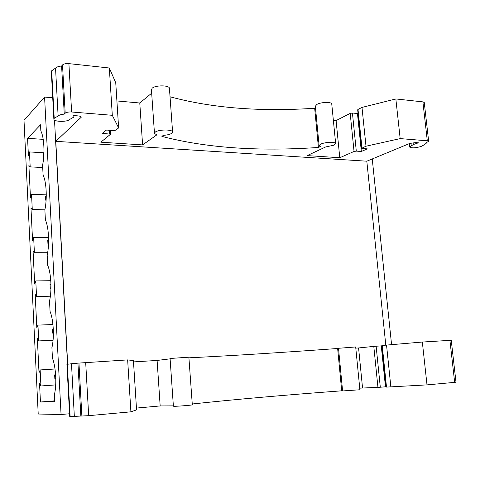 <?xml version="1.0" encoding="UTF-8"?>
<svg xmlns="http://www.w3.org/2000/svg" width="480" height="480" viewBox="0 0 480 480"><rect width="100%" height="100%" fill="white"/><g stroke="black" fill="none" stroke-linecap="round" stroke-linejoin="round"><path stroke-width="0.72" d="M385.8 345.168L366.816 161.196L55.788 141.336L81.306 117.156C81.054 116.502 79.932 116.082 77.952 115.89L73.554 115.542L73.998 116.19L73.596 117.21L69.606 119.502C67.32 122.094 54.138 121.914 53.868 119.262L54.216 118.32L58.122 115.992C59.172 115.05 61.218 114.426 64.254 114.12L65.184 113.196C66.438 112.26 68.58 111.864 71.616 112.002L112.302 115.296L118.62 127.92L115.866 130.128L113.448 130.554L106.458 130.05L102.51 133.308L110.604 134.208L100.836 142.194L142.596 144.912L156.798 134.886L154.47 133.428L155.238 132.108C158.538 129.42 172.428 129.294 172.584 131.94L171.738 133.314C169.956 134.412 167.16 135.096 163.356 135.354L161.886 136.374C205.806 147.888 257.982 151.584 318.426 147.462L314.676 108.258L315.486 107.814M154.452 133.164L151.434 89.724L152.184 88.188C155.43 85.086 169.23 85.122 169.422 88.218L169.446 88.524M318.426 147.462L320.286 146.574L319.116 145.734L320.622 144.192C324.654 142.092 335.568 141.66 335.658 143.592L334.068 145.176L325.638 146.958L307.212 155.61L339.774 157.728L336.096 120.558L350.196 113.406L352.428 113.034L357.462 113.514L358.02 113.232M319.098 145.572L315.336 106.248L316.806 104.466C320.784 102.06 331.632 101.694 331.752 103.956L331.77 104.142M192.318 404.844L188.874 357.198L170.97 358.416L170.088 358.59L173.388 406.218L174.294 406.296C177.936 406.314 192.378 405.15 192.318 404.844L192.312 404.814M359.898 389.784L355.68 346.95L338.508 348.288L342.594 390.948L359.892 389.766M28.896 165.492L30.474 197.82L31.536 194.34L32.28 209.508L30.966 207.888L32.568 240.654L33.648 237.33L34.398 252.708L33.066 250.86L34.686 284.082L35.784 280.92L36.546 296.508L35.19 294.426L36.834 328.11L37.95 325.11L38.724 340.92L37.35 338.604L39.018 372.756L40.14 369.936L40.926 385.962L39.534 383.394L40.446 402.006L54.66 401.676L54.318 394.908C56.91 385.188 55.968 367.086 52.446 358.188L51.906 347.61C54.456 337.524 53.532 319.698 50.058 311.424L49.524 301.002C52.038 290.562 51.126 272.994 47.706 265.344L47.178 255.072C49.656 244.284 48.75 226.974 45.384 219.918L44.868 209.796C47.304 198.672 46.416 181.62 43.098 175.146L42.594 165.162C44.988 153.72 44.112 136.914 40.848 131.004L40.53 124.788L27.57 138.342L28.41 155.562L29.454 151.938L30.186 166.896L28.896 165.492M46.104 200.334L45.702 200.214L46.128 199.89M46.266 196.11L45.522 196.68L45.702 200.214M48.528 244.044L47.94 243.882L48.552 243.522M48.612 239.784L47.754 240.3L47.94 243.882M67.68 364.182L55.788 141.336M53.85 118.974L51.348 71.874L51.678 70.776L55.542 68.112C56.574 67.026 58.596 66.324 61.608 66.006L62.52 64.932C63.756 63.858 65.88 63.426 68.898 63.63L109.332 67.998L115.752 82.818L118.62 127.92M116.904 100.95L139.776 102.996L151.674 93.186M170.04 96.78C211.842 108.072 260.058 111.9 314.676 108.258M333.366 120.318L336.096 120.558M361.614 148.272L357.672 109.8L358.008 109.44L361.992 107.418L395.85 98.952L422.892 101.874L424.26 102.552M69.546 413.76L61.062 414.516L38.214 414.024L24 120.342L44.58 97.068L52.722 97.782M77.94 363.144L71.49 363.738L74.334 416.37L80.85 416.064L77.94 363.144L127.65 359.898L133.428 360.588L136.56 409.872L130.908 411.828L88.674 415.674L85.686 362.442M391.578 344.664L372.246 158.952M61.062 414.516L44.58 97.068M67.53 364.194L54.51 120.054M451.242 340.314L456 382.2L454.668 382.368L449.91 340.362L451.248 340.32M386.502 387.096L386.112 387.09L381.852 345.588L382.236 345.534L386.502 387.096L427.002 384.882L454.668 382.368M385.464 386.772L381.276 345.894L376.128 346.212L380.304 387.234L386.076 386.754M380.304 387.234L359.736 388.164M192.252 403.986C234.882 399.426 284.694 395.04 341.694 390.816L342.582 390.792M136.446 408.06L160.17 405.948L173.364 405.87M80.85 416.064L88.674 415.674M71.49 363.738L66.918 364.326L69.69 416.364L74.334 416.37M362.538 387.918L358.584 347.952L355.794 348.126M341.694 390.816L337.644 348.492L338.52 348.402M337.644 348.492C281.004 352.626 231.426 355.734 188.916 357.816M160.17 405.948L157.104 360.444L170.1 358.842M157.104 360.444L133.512 361.908M130.908 411.828L127.65 359.898M339.774 157.728L354.048 151.458L356.298 151.122L361.35 151.476L367.326 148.884L361.62 148.302L365.994 146.214L400.17 138.606L427.302 140.802L428.658 141.3L425.934 142.854L426.252 143.214L424.548 144.618L421.14 146.442C415.548 148.08 411.708 148.278 409.626 147.042L413.298 144.564L418.41 142.806L415.542 142.578L409.704 143.46L366.816 161.196M427.002 384.882L422.334 342.036L449.91 340.362M390.864 386.946L386.544 345.09L422.334 342.036M382.236 345.534L386.544 345.09M381.276 345.894L381.876 345.834M377.946 387.39L373.794 346.398L358.584 347.952M373.794 346.398L376.128 346.212M67.32 364.218L70.104 416.442M413.298 144.564L413.088 142.662M411.252 145.686L410.958 143.058M400.17 138.606L395.85 98.952M365.994 146.214L361.992 107.418M361.35 151.476L357.462 113.514M142.596 144.912L139.776 102.996M112.302 115.296L109.332 67.998M64.254 114.12L61.608 66.006M58.122 115.992L55.542 68.112M54.216 118.32L51.678 70.776M54.624 400.854L40.446 402.006M55.704 384.9L40.926 385.962M55.02 368.994L40.14 369.936M42.714 167.508L30.186 166.896M43.938 152.766L29.454 151.938M43.212 139.35L27.57 138.342M55.8 378.816L54.846 378.612L55.794 378.516M55.62 374.766L54.654 374.88L54.846 378.612M54.654 374.88L55.602 374.544M43.926 153.096L43.314 153.666L43.704 156.954M53.286 329.118L52.32 329.382L52.512 333.066L53.382 332.838M52.32 329.382L53.28 329.076M53.382 333.27L52.512 333.066M52.938 324.534L37.95 325.11M53.064 340.242L38.724 340.92M50.946 284.124L50.022 284.532L50.208 288.162L50.964 287.838M50.958 288.354L50.208 288.162M50.784 280.71L35.784 280.92M50.37 296.196L36.546 296.508M48.564 237.48L33.648 237.33M47.634 252.726L34.398 252.708M46.278 194.838L31.536 194.34M44.868 209.826L32.28 209.508M81.882 416.088L78.954 362.994M81.048 117.792L80.982 116.718M427.302 140.802L422.892 101.874M361.962 147.984L358.008 109.44M356.298 151.122L352.428 113.034M354.048 151.458L350.196 113.406M109.428 133.794L109.206 130.248M71.616 112.002L68.898 63.63M65.184 113.196L62.52 64.932M172.584 131.94L169.422 88.218M335.658 143.592L331.752 103.956M73.998 116.19L73.962 115.578M409.614 146.94L409.248 143.646M426.252 143.214L426.204 142.74M428.658 141.3L424.254 102.474M110.604 134.208L110.364 130.326"/></g></svg>
